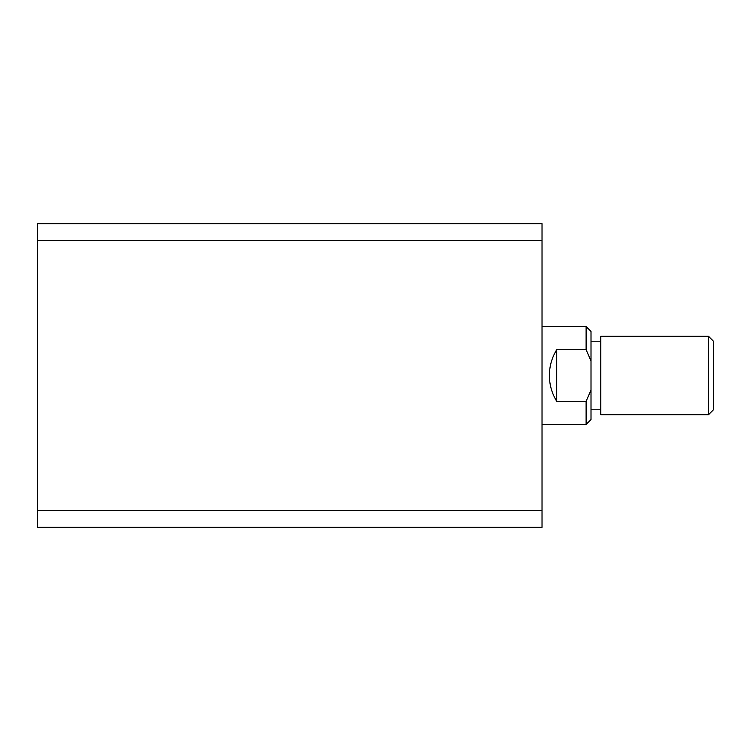 <?xml version="1.0" encoding="UTF-8"?>
<svg xmlns="http://www.w3.org/2000/svg" width="751" height="751" viewBox="0 0 751 751"><rect width="100%" height="100%" fill="white"/><g stroke="black" fill="none" stroke-linecap="round" stroke-linejoin="round"><path stroke-width="1.13" d="M542.025 223.667L37.55 223.667L37.55 240.367L542.025 240.367L542.025 223.667M542.025 240.367L542.025 510.633L37.55 510.633L37.55 240.367M37.55 510.633L37.55 527.333L542.025 527.333L542.025 510.633M708.55 336.317L713.45 341.217L713.45 409.783L708.55 414.683L708.55 336.317L600.8 336.317L600.8 414.683L708.55 414.683M542.025 424.475L586.109 424.475L586.109 401.297L556.716 401.297C551.872 393.383 549.432 384.784 549.375 375.5C549.432 366.216 551.872 357.617 556.716 349.703L586.109 349.703L586.109 326.525L542.025 326.525M586.109 326.525L591.009 331.416L591.009 419.584L586.109 424.475M556.716 401.297L556.716 349.703M591.009 361.015L586.109 349.703M586.109 401.297L591.009 389.985M600.8 409.783L591.009 409.783M600.8 341.217L591.009 341.217"/></g></svg>
